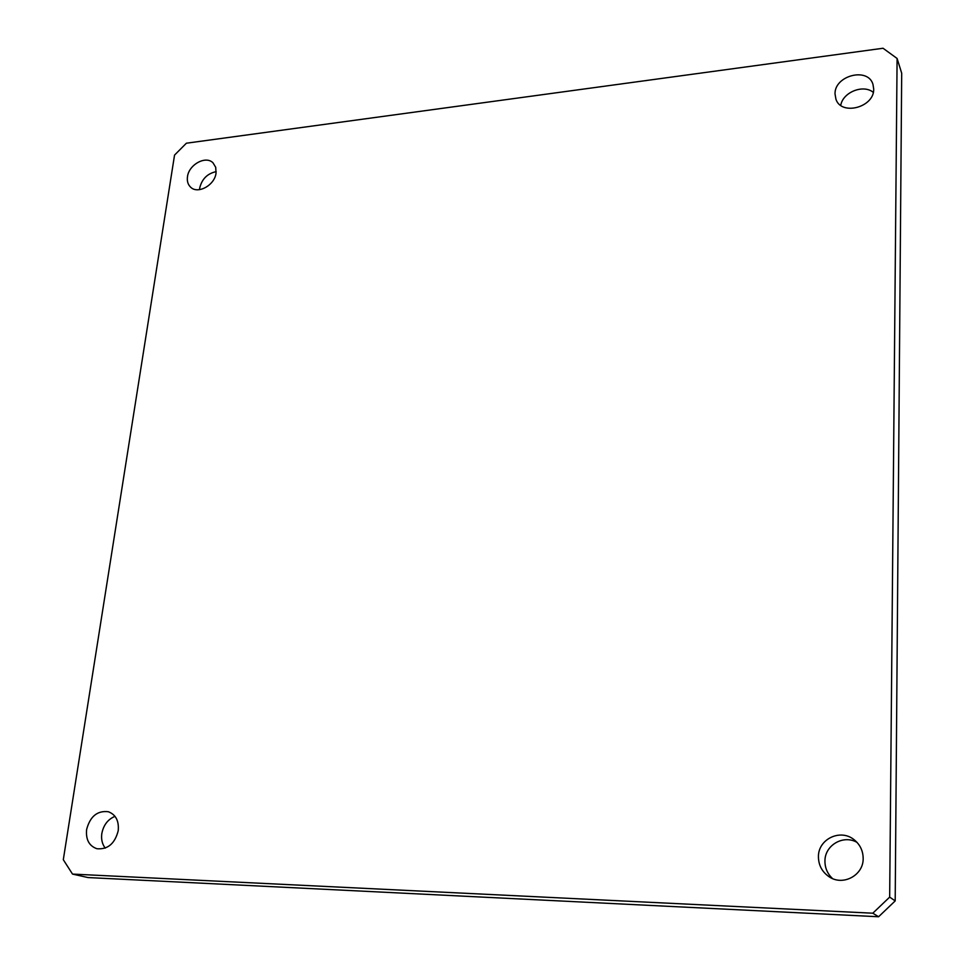 <?xml version="1.0" encoding="UTF-8"?>
<svg xmlns="http://www.w3.org/2000/svg" width="965" height="965" viewBox="0 0 965 965"><rect width="100%" height="100%" fill="white"/><g stroke="black" fill="none" stroke-linecap="round" stroke-linejoin="round"><path stroke-width="1.45" d="M878.596 916.75L895.194 900.912L901.696 73.195L897.1 58.467L883.047 48.25L186.39 143.206L174.544 155.088L63.304 859.706L72.52 874.085L88.008 877.559L878.596 916.75L872.806 913.204L72.52 874.085M895.194 900.912L889.67 897.112L872.806 913.204M897.1 58.467L889.67 897.112M835.027 93.943L835.931 99.19C841.227 116.138 874.423 107.344 873.699 89.009L872.963 84.329C867.981 66.85 834.399 75.535 835.027 93.943M873.277 92.351C863.301 83.979 842.795 92.242 840.744 105.366M216.184 171.637C207.427 173.519 201.938 178.959 199.719 187.946L199.562 189.647M187.475 176.728C186.884 181.106 187.934 184.592 190.624 187.174C197.813 194.556 214.761 185.208 216.039 173.085L215.714 167.331L213.048 162.88C205.907 155.256 188.838 164.557 187.475 176.728M115.004 816.342C107.899 819.297 103.496 825.039 101.82 833.555C101.048 839.297 102.194 844.158 105.245 848.114M86.621 829.514C85.68 839.562 89.106 845.955 96.91 848.73C107.766 849.683 114.871 843.663 118.225 830.696C119.093 820.889 115.788 814.569 108.309 811.722C97.344 810.455 90.119 816.39 86.621 829.514M857.004 842.373C843.289 834.387 824.713 845.292 824.942 861.106C824.942 867.981 827.475 873.795 832.518 878.548M818.429 856.751C818.525 865.255 822.096 871.938 829.152 876.787C842.952 886.377 863.591 875.291 863.168 858.416C863.06 850.792 860.068 844.592 854.194 839.791C840.563 828.332 818.091 839.08 818.429 856.751"/></g></svg>
